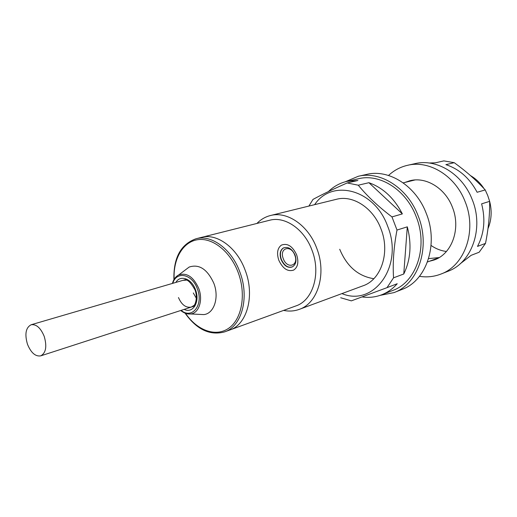 <?xml version="1.0" encoding="UTF-8"?>
<svg xmlns="http://www.w3.org/2000/svg" width="517" height="517" viewBox="0 0 517 517"><rect width="100%" height="100%" fill="white"/><g stroke="black" fill="none" stroke-linecap="round" stroke-linejoin="round"><path stroke-width="0.78" d="M296.629 254.797C298.929 262.067 297.934 267.173 293.637 270.107C287.71 271.936 282.76 268.627 278.786 260.187C276.563 253.168 277.429 248.147 281.39 245.123C287.446 242.906 292.525 246.131 296.629 254.797M283.697 247.856L283.045 248.179C280.046 250.441 279.387 254.215 281.061 259.502C283.956 265.712 287.614 268.22 292.027 267.018M199.232 314.375L203.827 314.594C214.064 313.638 219.421 297.553 213.857 283.335C207.401 269.228 199.174 263.799 189.183 267.05L185.506 269.822M224.572 331.895C241.814 326.421 249.73 297.378 239.823 271.948C231.622 249.084 211.472 234.363 195.995 238.764L201.468 237.387C216.94 232.993 237.038 247.604 245.2 270.326C255.055 295.595 247.107 324.489 229.871 329.969L295.911 305.928C312.94 300.455 321.193 273.448 311.977 250.163C304.384 229.212 284.938 215.938 269.622 220.255L201.468 237.387C216.94 232.993 237.038 247.604 245.2 270.326C255.055 295.595 247.107 324.489 229.871 329.969L224.572 331.895C209.896 335.811 196.738 329.575 185.099 313.192M193.3 292.958L196.382 298.38M256.923 223.447C260.781 219.473 265.286 216.836 270.436 215.531C287.187 210.904 308.442 225.399 316.759 248.309C326.847 273.784 317.813 303.311 299.233 309.379C294.238 311.189 289.029 311.531 283.607 310.407M489.657 201.397C492.087 211.026 491.525 220.106 487.977 228.643M470.554 175.651C475.911 178.772 480.403 183.102 484.028 188.653M27.479 344.27C31.014 352.814 35.427 356.685 40.714 355.87C45.955 352.988 47.118 346.487 44.21 336.373C40.675 327.907 36.319 324.03 31.13 324.754C25.766 327.616 24.551 334.118 27.479 344.27M489.657 201.352C489.812 214.949 488.423 228.966 485.489 243.41L477.495 246.402C484.242 233.542 485.612 219.357 481.618 203.84L489.657 201.352L487.725 195.523L485.224 189.926L477.133 192.272C469.662 178.236 459.251 169.033 445.9 164.645L454.243 162.687L443.844 160.884L435.424 162.803L429.142 163.01M460.085 263.857L471.136 255.32L479.149 252.238L485.489 243.41M446.423 251.469C440.969 250.784 435.85 248.78 431.062 245.459M439.179 257.563L428.599 258.61M454.243 162.687C465.946 171.159 476.273 180.239 485.224 189.926M413.632 180.084L412.398 180.601M429.188 261.337L434.177 259.98C451.877 254.067 461.138 228.669 452.465 207.369C445.363 188.188 425.879 176.407 409.871 180.75L404.979 182.423M419.468 276.33C426.88 277.487 434.034 276.731 440.943 274.055C464.673 265.596 477.113 231.08 465.268 202.018C455.567 175.922 429.272 159.902 407.577 165.298C400.358 166.959 394.006 170.345 388.519 175.463M440.943 274.055L448.032 271.257C471.653 262.823 484.067 228.637 472.338 199.905C462.734 174.093 436.613 158.273 415.015 163.643L407.577 165.298M436.354 258.687L437.666 258.422M380.079 295.369L393.954 292.616L402.058 289.417C426.325 280.809 438.83 244.489 426.363 213.65C416.127 185.971 388.933 168.846 366.766 174.391L358.262 176.284L345.227 181.79M393.954 292.616C418.324 283.988 430.835 247.294 418.234 216.08C407.894 188.072 380.518 170.713 358.262 176.284M341.937 293.591C373.701 307.169 404.1 266.042 387.621 226.129C374.489 189.138 331.817 178.481 314.646 204.654M407.306 226.847L403.758 273.997C410.634 259.896 411.816 244.179 407.306 226.847L396.998 230.039L391.976 216.907C378.373 206.638 367.135 196.072 358.268 185.202L347.172 182.947C333.271 189.106 321.884 194.586 313.011 199.394L308.895 206.07M373.836 278.702C358.262 276.265 346.888 266.455 339.721 249.272M270.436 215.531L336.477 199.284C352.885 194.786 373.287 207.912 380.997 228.947C390.38 252.328 381.197 279.8 363.018 285.798L299.233 309.379M328.424 191.568C333.73 186.404 339.908 183.005 346.959 181.357L358.591 178.727C379.995 173.292 406.343 189.978 416.275 216.907C428.38 246.9 416.334 282.179 392.862 290.412L381.753 294.761C375.432 297.185 368.867 297.908 362.049 296.92M346.959 181.357L357.9 180.498L347.172 182.947M368.925 182.701L402.355 213.902C394.193 198.173 383.052 187.768 368.925 182.701L358.268 185.202M402.355 213.902L391.976 216.907M403.758 273.997L393.54 277.823L386.994 287.665L351.347 300.862L340.684 297.747M381.753 294.761C387.614 292.454 392.771 288.777 397.224 283.73L386.994 287.665M396.998 230.039C393.78 246.822 392.629 262.752 393.54 277.823M185.525 313.354C197.119 330.537 215.951 337.433 228.921 328.108C241.956 318.95 246.35 294.289 238.195 272.556C230.42 251.514 212.603 237.426 197.759 239.681C182.869 241.807 173.053 259.023 174.151 279.29M173.021 281.584C174.294 278.437 176.181 276.227 178.695 274.954C186.799 272.362 193.468 276.841 198.715 288.389C203.252 300.015 199.006 313.166 190.715 313.968C187.393 314.323 184.058 313.173 180.711 310.504M181.131 310.368C192.137 319.661 203.782 304.875 197.365 288.906C192.292 273.945 176.387 270.662 172.801 283.316M175.883 282.418C180.22 274.488 191.671 278.592 195.491 289.74C200.273 301.708 193.009 313.955 184.188 309.379M178.468 297.546C181.654 304.862 185.933 308.042 191.303 307.079L193.888 305.502M186.088 280.162L183.057 280.317L185.235 280.027C187.626 279.367 190.889 282.676 195.038 289.959C198.134 298.264 194.741 305.786 193.642 305.754L191.303 307.079M283.277 258.662C287.129 269.648 299.143 265.809 294.793 255.185C291.09 244.373 278.954 247.817 283.277 258.662M295.104 255.152C296.803 260.646 295.937 264.53 292.512 266.798C288.059 268.207 284.331 265.732 281.338 259.379C279.665 254.093 280.324 250.318 283.322 248.05L284.014 247.714M190.715 313.968L203.827 314.594M172.374 283.439C173.641 279.354 175.748 276.524 178.695 274.954L189.183 267.05M195.995 238.764C180.724 244.282 173.369 257.918 173.919 279.691M427.469 261.97L438.83 257.77M403.202 182.863L414.957 179.968M40.714 355.87L195.058 305.857M31.13 324.754L186.85 279.206M295.084 255.107C291.989 248.645 288.066 246.292 283.322 248.05L283.045 248.179"/></g></svg>
